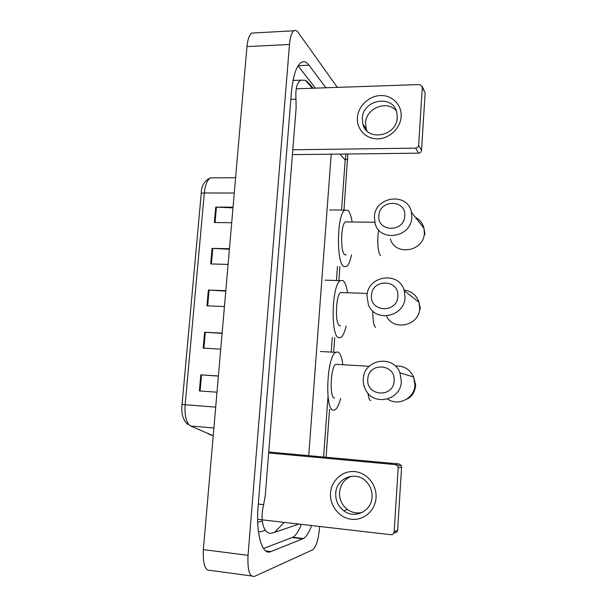 <?xml version="1.0" encoding="UTF-8"?>
<svg xmlns="http://www.w3.org/2000/svg" width="607" height="607" viewBox="0 0 607 607"><rect width="100%" height="100%" fill="white"/><g stroke="black" fill="none" stroke-linecap="round" stroke-linejoin="round"><path stroke-width="0.91" d="M232.982 207.898L215.743 207.086L233.042 207.199M231.699 222.716L214.37 222.511L215.743 207.086M222.101 333.364L204.612 332.226L222.124 333.122M220.736 349.146L203.201 348.152L204.612 332.226M218.399 376.097L200.826 374.838L218.406 376.006M217.002 392.205L199.392 390.938L200.826 374.838M229.393 249.28L212.071 248.354L229.446 248.726M228.08 264.409L210.69 263.946L212.071 248.354M225.766 291.094L208.36 290.063L225.804 290.692M224.431 306.55L206.964 305.822L208.36 290.063M319.639 526.474L319.54 527.87C318.417 539.524 316.171 546.824 312.787 549.767L254.508 576.377C249.538 577.242 247.375 570.231 248.035 555.344L289.493 44.486C290.176 37.088 291.648 32.52 293.917 30.775C295.313 29.887 296.709 30.418 298.113 32.353L337.325 87.378M251.457 575.967L210.712 570.436C205.151 571.187 202.7 564.244 203.353 549.593L246.966 46.602C247.694 39.311 249.325 34.804 251.859 33.066L254.561 32.915M325.891 87.772L309.039 65.215C306.421 61.747 303.766 60.852 301.057 62.544C296.148 66.292 292.923 76.399 291.375 92.863L258.134 506.291C255.684 534.312 262.27 555.883 270.919 551.588L303.371 538.553C306.292 536.823 309.039 532.491 311.603 525.548M263.491 548.5L292.809 537.278C295.837 535.571 298.674 531.262 301.315 524.357M315.412 88.136L298.06 65.844M294.812 80.397L293.128 79.995M258.438 531.724L260.729 531.755L265.335 530.26M284.205 522.377L274.531 532.415L271.883 533.098C264.417 535.184 259.356 521.428 263.666 504.637L265.312 495.024L296.133 107.97L295.988 99.222C295.313 88.979 296.914 82.628 300.806 80.177L305.374 80.291L309.57 83.88L313.075 88.212M274.531 532.415L298.879 524.076M347.72 158.359L347.69 158.875L345.201 160.051L345.952 154.011M376.044 497.74C375.293 510.624 363.669 520.745 351.468 519.266C339.252 517.976 329.533 505.639 330.534 493.021C331.354 480.372 342.614 470.357 354.746 471.601C366.894 472.648 376.977 484.879 376.044 497.74M335.732 493.294C335.451 500.547 338.137 506.382 343.767 510.813C354.564 519.387 371.621 511.193 372.038 497.057C372.303 491.192 370.467 486.124 366.529 481.852C356.233 470.228 336.164 477.83 335.732 493.294M362.303 512.391C357.007 513.681 352.06 512.725 347.462 509.516C341.908 505.161 339.267 499.409 339.533 492.277C340.451 484.31 344.488 478.953 351.65 476.207M257.656 519.304L390.999 534.729C392.79 534.752 393.829 533.849 394.125 532.02L397.631 530.055C397.342 531.846 396.318 532.734 394.558 532.711L393.852 533.113M398.192 467.898L397.653 465.948L395.461 464.628L398.913 463.945L401.06 465.235L401.591 467.147L398.192 467.898L394.125 532.02M268.666 452.951L395.461 464.628M401.591 467.147L397.631 530.055M398.913 463.945L268.742 452.003M397.835 296.315C399.512 279.174 371.985 278.385 371.522 295.366C369.655 312.347 397.297 313.538 397.835 296.315M366.992 296.011C367.364 275.479 399.345 270.699 404.3 290.768L405.028 297.384C404.672 317.173 374.709 322.787 368.366 304.57L366.992 296.011M342.318 292.582L340.603 292.521C335.663 294.994 334.836 324.677 339.677 325.716L340.535 325.754M346.134 326.02C344.715 332.075 342.985 335.868 340.937 337.409L338.805 337.75C330.436 336.528 331.756 284.842 340.307 280.646L342.925 280.51C345.004 281.982 346.536 286.011 347.515 292.604M394.118 380.817C395.802 363.494 368.274 361.924 367.804 379.132C365.922 396.295 393.571 398.268 394.118 380.817M363.297 379.072C363.654 359.367 393.306 354.063 399.945 372.835L401.341 381.515C400.999 400.172 373.965 406.523 365.801 390.157C363.889 386.712 363.054 383.017 363.297 379.072M337.553 364.405L335.77 364.299C330.489 366.909 329.29 398.351 334.48 397.972L334.594 397.98M340.648 398.404C339.085 404.437 337.257 408.215 335.17 409.748L333.6 410.226C324.601 411.485 326.589 356.741 335.709 352.341L337.788 351.931C340.148 352.925 341.817 357.075 342.78 364.397M404.763 215.933C406.394 199.286 379.337 199.225 378.897 215.697C377.084 232.2 404.254 232.633 404.763 215.933M374.39 216.987C374.762 196.38 407.669 191.774 411.379 212.147L411.789 217.344C411.417 237.42 380.088 242.633 375.194 223.755L374.39 216.987M346.999 221.942L345.383 221.927C340.77 224.264 340.261 252.444 344.776 254.758L346.324 254.796M351.491 254.91C350.209 261.109 348.562 264.986 346.551 266.541L343.926 266.587C336.119 263.127 336.885 214.043 344.875 210.068L347.97 210.363C349.784 212.192 351.18 216.069 352.151 222.003M401.144 116.605C400.468 128.289 389.345 138.753 377.615 138.844C365.869 139.109 356.476 129.139 357.394 117.652C358.13 106.172 368.919 95.838 380.589 95.542C392.266 95.079 401.993 104.92 401.144 116.605M362.311 118.403L362.918 124.2C367.038 141.886 396.826 136.378 397.221 117.576L396.872 112.894C393.571 94.1 362.698 99.282 362.311 118.403M366.985 130.945L366.142 128.722L365.543 123.001C365.869 108.122 387.425 99.571 396.325 110.99M292.802 149.785L415.628 148.138C417.35 147.949 418.344 147.015 418.625 145.339L421.524 150.415C421.25 152.061 420.272 152.979 418.58 153.161L292.415 154.641M424.141 91.141L422.305 87.173L418.625 145.339M422.305 87.173L422.282 86.589L419.68 84.548L296.216 88.797M425.12 93.25L421.524 150.415M215.705 407.122L182.047 404.49L201.213 193.777C201.258 193.261 202.298 192.996 204.331 192.965L185.15 404.755C184.505 416.136 186.326 423.216 190.628 426.008L212.374 435.401M208.558 434.02L211.031 435.128L213.262 435.325M211.403 177.851L210.583 177.851C207.321 179.763 205.234 184.801 204.331 192.965L234.272 193.018M190.628 426.008L213.899 427.981M209.066 290.1L207.67 305.852M205.318 332.264L203.906 348.19M201.532 374.883L200.105 390.984M212.776 248.377L211.388 263.962M216.441 207.101L215.075 222.519M339.973 154.087L345.201 160.051L341.566 210.045M337.469 266.412L336.437 280.525M332.302 337.424L331.232 352.09M328 396.568L323.599 457.033M331.21 154.186L308.72 455.667M289.493 44.486L246.966 46.602M248.035 555.344L203.353 549.593M292.217 537.544L302.802 538.819M265.76 550.936L270.919 551.588M298.166 65.67L309.039 65.215M258.316 504.045L263.666 504.637M290.852 99.381L295.988 99.222M306.649 81.619L307.294 81.596M386.462 315.951C393.29 331.597 419.437 325.807 419.703 308.333L419.02 302.256C416.523 295.123 411.546 291.064 404.087 290.085M372.85 311.065C372.736 320.291 373.654 325.731 375.619 327.393M387.607 399.034C398.169 406.69 414.634 398.359 414.96 385.043L413.648 377.023C409.907 369.223 403.792 365.558 395.324 366.029M368.054 393.344C368.57 397.858 369.451 400.263 370.695 400.552M390.354 238.862C394.952 256.404 424.065 251.693 424.361 233.088L423.974 228.262C422.745 223.346 419.9 219.704 415.446 217.352M378.563 229.803L377.926 235.501C377.471 245.964 378.313 252.649 380.452 255.562M418.58 153.161L415.628 148.138M201.213 193.777C201.243 186.023 204.369 180.719 210.583 177.851L235.599 177.752M187.654 424.43C182.897 419.953 181.03 413.306 182.047 404.49M257.717 522.346L262.292 521.003M293.917 30.775L251.859 33.066M292.809 537.278L303.371 538.553M293.029 80.465L300.806 80.177M326.08 457.261L329.548 409.33M333.721 351.703L334.745 337.545M338.888 280.381L339.897 266.473M343.979 210.06L347.826 153.996M312.332 88.243L305.374 80.291M343.767 510.813L347.462 509.516M401.06 465.235L397.653 465.948M420.393 309.115L419.02 302.256L404.3 290.768M340.307 280.646L325.086 280.168M340.603 292.521L367.334 293.462M406.902 399.049C411.834 396.895 414.763 392.312 415.689 385.308L413.648 377.023L399.945 372.835M335.709 352.341L320.413 351.483M335.77 364.299L369.155 366.302M425.014 234.363L423.974 228.262L411.379 212.147M344.875 210.068L329.738 209.954M345.383 221.927L374.785 222.253M362.918 124.2L366.142 128.722M425.09 92.681L422.282 86.589"/></g></svg>
